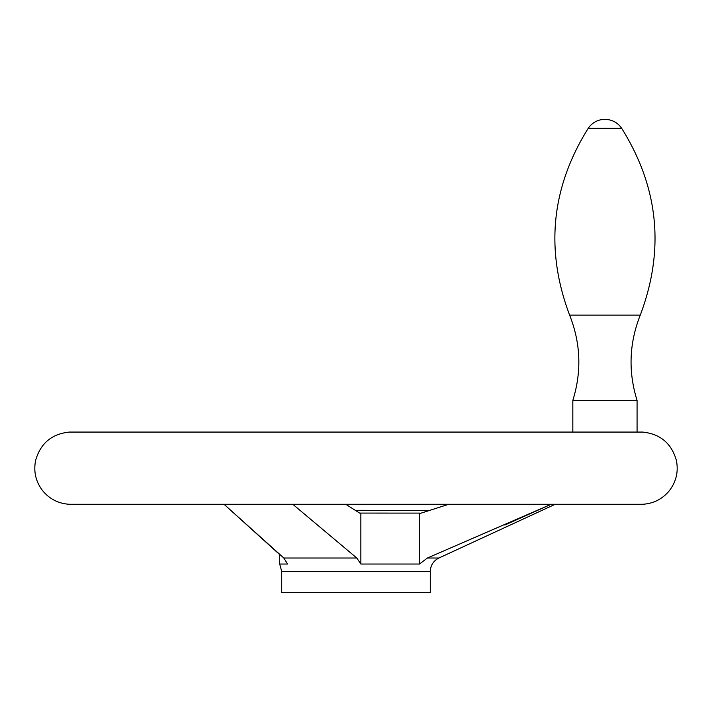 <?xml version="1.0" encoding="UTF-8"?>
<svg xmlns="http://www.w3.org/2000/svg" width="712" height="712" viewBox="0 0 712 712"><rect width="100%" height="100%" fill="white"/><g stroke="black" fill="none" stroke-linecap="round" stroke-linejoin="round"><path stroke-width="1.07" d="M448.711 504.283L420.685 513.272M283.812 558.012L224.04 504.283L279.709 554.612L279.709 564.038L287.63 564.038L283.812 558.012L356.774 558.012L360.859 564.038L419.502 564.038L427.414 558.012L551.168 504.283L504.817 525.038M292.783 504.283L356.774 558.012M419.502 564.038L419.502 513.103L359.605 513.076L360.859 513.103L360.859 564.038M359.605 513.076L345.756 504.283M430.288 510.415L355.092 510.299M419.502 513.103L420.676 513.272M281.721 571.496L430.279 571.496L430.279 592.651L281.721 592.651L281.721 571.496L279.709 564.038M637.071 400.402C628.109 371.602 629.177 343.184 640.266 315.131L569.627 315.131C580.725 343.184 581.793 371.602 572.831 400.402L637.071 400.402L637.071 432.068M621.683 128.329C617.607 122.535 612.026 119.545 604.951 119.349A20.078 20.078 0 0 0 588.219 128.329L621.683 128.329C658.689 187.532 664.892 249.796 640.266 315.131M430.279 571.496C430.538 565.328 433.412 560.833 438.904 558.012L427.414 558.012M642.589 504.283C653.474 503.624 662.391 499.094 669.351 490.702C676.231 481.686 678.581 471.62 676.4 460.504C671.558 443.371 660.291 433.902 642.589 432.068L69.411 432.068C51.709 433.902 40.442 443.371 35.6 460.504C33.419 471.62 35.769 481.686 42.649 490.702C49.609 499.094 58.526 503.624 69.411 504.283L642.589 504.283L69.411 504.283M642.536 432.068L69.465 432.068M438.904 558.012L555.164 504.283M572.831 400.402L572.831 432.068M569.627 315.131C545.009 249.805 551.204 187.532 588.219 128.329"/></g></svg>
